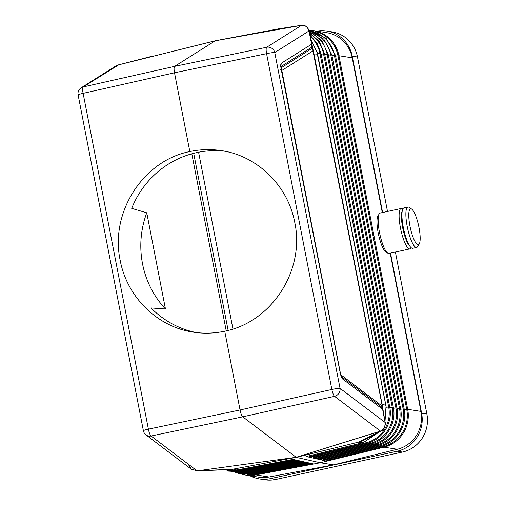 <?xml version="1.0" encoding="UTF-8"?>
<svg xmlns="http://www.w3.org/2000/svg" width="505" height="505" viewBox="0 0 505 505"><rect width="100%" height="100%" fill="white"/><g stroke="black" fill="none" stroke-linecap="round" stroke-linejoin="round"><path stroke-width="0.76" d="M296.498 460.15L299.919 460.913M341.487 376.692L342.687 379.059L382.531 409.214L381.54 406.961L382.683 408.703L381.673 407.055M381.395 430.765L381.224 430.879C383.869 430.557 386.129 423.379 385.182 422.521L385.145 422.35C385.429 426.27 384.179 429.073 381.395 430.765L379.893 431.27L381.395 430.765M381.187 430.898L366.043 439.18L360.936 441.433L358.449 442.153L380.524 431.144M379.495 431.813L363.575 442.487L306.27 456.514L326.767 461.16L385.706 446.71A32.15 31.14 99 0 1 384.04 447.165L385.706 446.71A32.15 31.14 99 0 0 407.693 409.309L407.693 409.309C408.154 412.206 408.147 412.2 407.668 409.309L406.727 409.372A31.537 30.546 99 0 1 383.529 446.508L326.855 460.364L326.767 461.16M299.938 460.92L313.687 463.988L254.148 475.161A32.15 31.14 -81 0 0 255.852 474.896L320.284 462.757L255.852 474.896L269.102 476.991L333.534 464.859L320.284 462.757L384.04 447.165L320.284 462.757L296.271 457.353L358.449 442.153L362.091 442.866L363.518 442.487L379.343 431.895M323.37 460.39L380.656 446.395A2.298 0.53 -103.7 0 1 380.088 445.738L323.44 459.594L323.345 460.39M319.949 459.619L377.222 445.625A2.298 0.53 -103.7 0 1 376.654 444.968L320.018 458.818L319.93 459.613M317.392 54.351L385.738 405.01L386.003 406.5L384.968 421.265M382.234 405.098L385.176 422.515L382.234 405.098M311.654 44.251L311.964 45.601L311.629 47.281L311.654 44.251L309.079 31.013L313.984 53.915L382.089 404.297L385.586 405.187M365.904 441.717L366.346 442.658L309.767 456.495L309.679 457.29M309.767 456.495L310.127 455.586M313.094 458.06L370.348 444.084A2.298 0.53 -103.7 0 1 369.786 443.428L313.182 457.271L313.094 458.06M309.698 457.296L366.914 443.314A2.298 0.53 -103.7 0 1 366.346 442.658A30.332 29.378 99 0 0 388.661 406.935L319.936 53.36A30.332 29.378 -81 0 0 310.228 36.379M313.182 457.271L313.548 456.362M316.534 458.843L373.788 444.854A2.298 0.53 -103.7 0 1 373.22 444.198L316.603 458.041L316.515 458.837M316.603 458.041L316.963 457.139M326.855 460.364L327.215 459.462M323.44 459.594L323.8 458.685M402.788 209.108L402.403 208.849A20.667 4.81 77.8 0 0 401.595 208.496A20.667 4.81 77.8 0 0 401.153 208.502L380.196 213.034A20.667 4.81 77.8 0 0 379.198 213.868A20.667 4.81 77.8 0 0 379.867 234.251A20.667 4.81 77.8 0 0 387.682 253.087A20.667 4.81 77.8 0 0 388.497 253.441A20.667 4.81 77.8 0 0 388.938 253.434L409.89 248.902A20.667 4.81 77.8 0 0 410.887 248.069L411.127 247.671M407.693 409.309L338.937 55.72C338.306 52.867 338.299 52.861 338.937 55.72L338.943 55.72A32.15 31.14 -81 0 0 313.435 30.584L326.691 32.686A32.15 31.14 99 0 1 352.219 57.829L338.962 55.727L407.693 409.302L420.943 411.405L390.188 253.163M352.219 57.829L382.298 212.58M381.736 407.257C382.203 407.99 382.38 407.617 382.266 406.153L382.683 408.703M280.767 66.685L281.298 63.258L311.585 44.219L309.01 30.975L274.764 52.526A6.887 0.6 -11 0 0 266.577 53.663L331.854 389.469A6.887 0.6 -11 0 1 340.035 388.332L385.1 422.458L382.601 409.246L385.1 422.458C385.309 426.624 383.756 429.496 380.435 431.074L334.537 396.324L242.741 416.827C241.706 415.811 240.809 413.526 240.052 409.972L224.738 331.192C271.709 322.121 305.096 270.32 294.781 222.522C288.039 185.891 257.619 155.976 221.727 150.673C211.058 149.007 200.422 149.303 189.823 151.563L174.509 72.783C173.884 69.242 173.922 67.108 174.616 66.37L215.225 40.81L301.201 25.332M269.102 476.991A32.15 31.14 99 0 1 258.762 477.149L245.512 475.047A32.15 31.14 -81 0 0 254.148 475.161L255.827 474.889A2.298 0.537 -100.7 0 1 255.366 474.233L311.882 463.584M320.018 458.818L320.378 457.915M379.893 431.27L296.138 457.296L380.233 431.289M188.668 464.947L191.281 469.195L197.55 470.799L296.227 457.277L197.234 470.849L230.886 469.562L296.271 457.353L242.741 416.827L151.083 436.004A6.887 6.464 -52.9 0 1 145.989 434.9A6.887 6.887 0 0 1 143.382 430.721L78.111 94.915A6.887 0.6 169 0 1 83.123 93.343L174.509 72.783L266.577 53.663A6.887 1.547 -101.7 0 1 266.684 47.255L174.616 66.37L83.23 86.936L118.776 64.81L115.853 65.966L117.614 65.372M310.979 39.882L317.228 52.709L317.544 54.174L313.984 53.915L309.06 30.944M311.964 45.601L382.266 406.153L340.78 374.76M381.61 407.005L341.449 376.616M341.09 376.345L341.544 376.787L340.294 372.665L280.976 65.978L280.736 66.628M339.669 372.999L340.149 372.602C340.85 376.017 341.696 378.169 342.687 379.059M280.717 69.709L281.197 69.305L340.149 372.602M249.988 475.754A32.15 31.14 -81 0 0 259.437 478.917L264.696 479.75A32.15 31.14 -81 0 0 275.837 479.434L402.428 452.051A32.15 31.14 -81 0 0 426.876 414.012L395.396 252.033M390.498 253.093L421.618 413.178A32.15 31.14 99 0 1 397.17 451.217L270.579 478.601A32.15 31.14 -81 0 1 259.437 478.917M309.079 31.013L309.079 31.013C309.331 30.06 306.017 24.284 301.832 25.25L215.18 40.823M118.694 64.81L215.294 40.766L278.122 28.93L301.63 25.263M278.122 28.93L301.668 25.269M309.104 31.146L309.01 30.975C307.627 26.967 305.146 25.08 301.561 25.3L300.999 25.395M387.505 211.456L357.483 56.996A32.15 31.14 -81 0 0 331.955 31.859L326.697 31.026A32.15 31.14 99 0 1 352.219 56.162L382.613 212.51M402.264 210.882A18.83 4.381 77.8 0 0 402.984 229.251A18.83 4.381 77.8 0 0 409.921 246.276M316.736 31.108A32.15 31.14 99 0 1 326.697 31.026M417.963 244.729A18.369 4.274 77.8 0 0 419.238 243.984A18.369 4.274 77.8 0 0 418.651 225.861A18.369 4.274 77.8 0 0 411.701 209.114A18.369 4.274 77.8 0 0 410.975 208.805A18.369 4.274 77.8 0 0 409.959 226.051A18.369 4.274 77.8 0 0 417.963 244.729M411.701 209.114L409.17 207.385A20.667 4.81 77.8 0 0 408.356 207.031A20.667 4.81 77.8 0 0 407.92 207.037A20.667 4.81 77.8 0 0 407.39 227.345A20.667 4.81 77.8 0 0 416.215 247.444A20.667 4.81 77.8 0 0 416.657 247.437A20.667 4.81 77.8 0 0 417.654 246.604L419.238 243.984M146.759 212.801L165.457 308.997A91.847 88.962 -81 0 1 142.536 263.831A91.847 88.962 -81 0 1 146.759 212.801L131.71 208.376A91.847 88.962 -81 0 1 225.066 151.266M379.198 213.868L377.929 215.963A18.83 4.381 77.8 0 0 378.535 234.541A18.83 4.381 77.8 0 0 385.662 251.698L387.682 253.087M191.818 153.81L226.234 330.857M333.534 464.859L397.296 449.267A32.15 31.14 -81 0 0 420.943 411.405M293.077 459.386L235.261 470.243L224.637 469.846L235.197 470.243L236.637 470.003L233.443 469.189L197.07 470.824M236.637 470.003L236.921 469.517L236.637 470.003L293.045 459.38L296.479 460.143M196.331 332.568A91.847 88.962 -81 0 1 151.064 307.949L165.457 308.997M302.596 25.357L301.561 25.3L266.684 47.255A6.887 6.672 -122.2 0 1 274.764 52.526L340.035 388.332A6.887 6.464 127.1 0 1 334.537 396.324A6.887 1.54 77.4 0 1 331.854 389.469L240.052 409.972L148.394 429.149A6.887 1.667 78.2 0 0 151.083 436.004L196.982 470.755L197.67 470.685M312.324 46.75L311.989 48.429C312.267 48.202 312.664 48.979 313.188 50.765L281.582 70.637M224.738 331.192C214.183 333.458 203.597 333.761 192.973 332.101C157.232 326.817 126.919 296.921 120.171 260.29C109.863 212.491 143.066 160.666 189.823 151.563M197.234 470.849L191.281 469.195L145.989 434.9M196.413 470.774L196.982 470.755M407.92 207.037L403.987 207.89A20.667 4.81 77.8 0 0 403.463 228.197A20.667 4.81 77.8 0 0 412.288 248.296A20.667 4.81 77.8 0 0 412.724 248.29L416.657 247.437M401.153 208.502A20.667 4.81 77.8 0 0 400.629 228.809A20.667 4.81 77.8 0 0 409.448 248.908A20.667 4.81 77.8 0 0 409.89 248.902M198.591 152.226L232.95 329.001M118.378 64.911L152.447 56.143M215.294 40.766L118.915 64.747M153.122 55.973L152.781 56.055M215.269 40.804L118.776 64.81M193.699 153.312L228.121 330.39M306.27 456.514L362.091 442.866L362.35 442.386L362.091 442.866M383.131 445.675L383.529 446.508A2.298 0.53 -103.7 0 0 384.021 447.159L397.296 449.267M386.192 407.27L389.696 406.904L320.972 53.328L317.519 53.681M372.823 443.365L373.22 444.198A30.811 29.846 99 0 0 395.888 407.907L327.158 54.332A30.811 29.846 -81 0 0 309.312 32.112M379.697 444.905L380.088 445.738A31.297 30.313 99 0 0 403.116 408.886L334.386 55.304A31.297 30.313 -81 0 0 311.61 31.234M373.788 444.854C389.494 441.427 400.44 423.903 396.924 407.876L393.464 408.236M389.854 407.75L392.278 407.421L323.547 53.846A30.571 29.612 -81 0 0 309.66 33.734M321.136 54.168L324.582 53.814L393.313 407.39L392.278 407.421A30.571 29.612 99 0 1 369.786 443.428L369.389 442.595M324.747 54.654L328.193 54.3L396.924 407.876M404.303 409.694L406.727 409.372L337.997 55.79A31.537 30.546 -81 0 0 315.057 31.537M338.943 55.72L335.585 56.118M331.974 55.626L335.421 55.272L404.151 408.854L400.692 409.208M328.357 55.14L331.81 54.786L400.534 408.368L399.499 408.4L330.769 54.818A31.051 30.079 -81 0 0 309.111 31.171M397.075 408.722L399.499 408.4A31.051 30.079 99 0 1 376.654 444.968L376.263 444.135M363.676 442.033L363.518 442.487L363.676 442.033M313.258 50.797L382.342 406.184M382.487 408.406L382.601 409.246M281.197 69.305C280.572 65.896 280.603 63.883 281.298 63.258M397.17 451.217L402.428 452.051M275.837 479.434L270.579 478.601M352.219 56.162L357.483 56.996M237.994 469.757L238.246 470.37L294.668 459.739M280.963 66.559L311.629 47.281L311.989 48.429L281.083 67.853M296.517 460.15L238.777 471.032A2.298 0.537 -100.7 0 1 238.246 470.37A30.332 29.378 -81 0 1 227.458 470.332M299.957 460.92L242.198 471.803A2.298 0.537 -100.7 0 1 241.668 471.14L298.114 460.509M115.853 65.966L81.204 87.769A6.887 6.672 57.8 0 1 83.23 86.936A6.887 1.66 -102.7 0 0 83.123 93.343L148.394 429.149A6.887 0.6 169 0 0 143.382 430.721M235.589 469.738L235.197 470.243L235.589 469.738M241.415 470.534L241.668 471.14A30.571 29.612 -81 0 1 233.853 471.531M248.264 472.08L248.517 472.686L304.995 462.05M237.224 472.308A30.811 29.846 -81 0 0 245.095 471.916L301.554 461.28M244.837 471.304L245.095 471.916A2.298 0.537 -100.7 0 0 245.626 472.573L231.77 471.891M240.601 473.084A31.051 30.079 -81 0 0 248.517 472.686A2.298 0.537 -100.7 0 0 249.047 473.349L235.103 472.661M243.972 473.86A31.297 30.313 -81 0 0 251.938 473.456L308.435 462.814M251.686 472.85L251.938 473.456A2.298 0.537 -100.7 0 0 252.468 474.119L238.429 473.438M313.435 30.584A32.15 31.14 -81 0 0 309.622 30.224L313.435 30.584M255.107 473.621L255.366 474.233A31.537 30.546 -81 0 1 247.349 474.637M421.618 413.178L426.876 414.012M384.999 421.448L386.079 406.5L385.82 405.048L317.626 54.212L317.323 52.772L310.96 39.8M380.656 446.395C396.608 442.91 407.718 425.122 404.151 408.854M377.222 445.625C393.048 442.172 404.082 424.509 400.534 408.368M366.914 443.314C382.38 439.937 393.161 422.679 389.696 406.904M370.348 444.084C385.94 440.682 396.804 423.291 393.313 407.39M320.972 53.328L317.071 43.171L309.95 35.079M328.193 54.3L321.578 40.242L309.136 31.285M300.57 25.452L301.264 25.319M228.437 471.121L242.198 471.803M223.658 469.884L238.777 471.032M241.762 474.208L245.512 475.047M306.844 462.46L249.047 473.349M310.285 463.23L252.468 474.119M303.404 461.69L245.626 472.573M331.81 54.786L323.856 39.163L308.94 30.458M119.47 64.615L118.599 64.829M81.204 87.769A6.887 6.887 0 0 0 78.111 94.915M335.421 55.272L326.123 38.247L308.833 30.123M324.582 53.814L319.305 41.53L309.445 32.737"/></g></svg>
